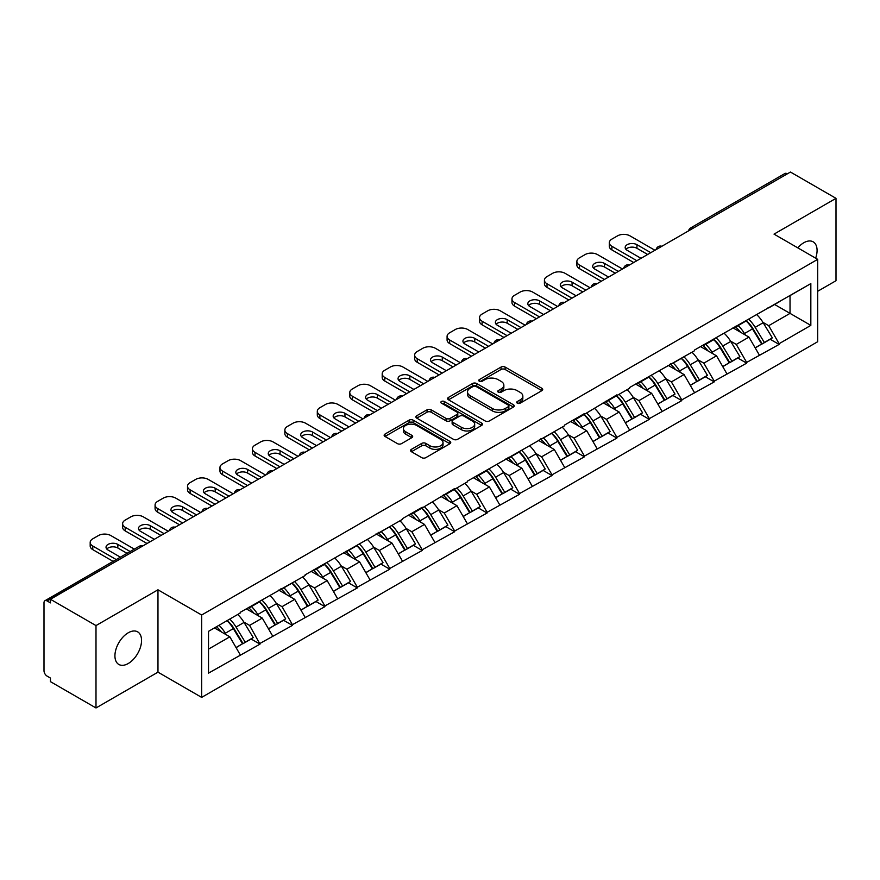 <?xml version="1.0" encoding="UTF-8"?>
<svg xmlns="http://www.w3.org/2000/svg" width="880" height="880" viewBox="0 0 880 880"><rect width="100%" height="100%" fill="white"/><g stroke="black" fill="none" stroke-linecap="round" stroke-linejoin="round"><path stroke-width="1.32" d="M517.319 403.172A2.024 1.166 0 0 0 520.179 403.172L541.871 390.643A2.882 1.672 0 0 0 542.718 389.466A2.882 1.672 0 0 0 541.871 388.289L505.131 367.07A2.882 1.672 0 0 0 501.039 367.07L479.347 379.599A2.024 1.166 0 0 0 478.764 380.424A2.024 1.166 0 0 0 479.347 381.249A2.024 1.166 0 0 0 482.207 381.249L485.023 379.632A9.24 5.335 0 0 1 498.08 379.632L501.149 381.392A9.24 5.335 0 0 1 503.855 385.165A9.24 5.335 0 0 1 501.149 388.938L498.333 390.555A2.024 1.166 0 0 0 497.75 391.38A2.024 1.166 0 0 0 498.333 392.205A2.024 1.166 0 0 0 501.193 392.205L503.998 390.588A9.24 5.335 0 0 1 517.066 390.588L520.135 392.359A9.24 5.335 0 0 1 522.841 396.132A9.24 5.335 0 0 1 520.135 399.905L517.319 401.522A2.024 1.166 0 0 0 516.736 402.347A2.024 1.166 0 0 0 517.319 403.172L517.319 401.522M128.238 632.786A18.821 10.868 -60 0 1 137.643 631.851A18.821 10.868 -60 0 1 140.536 646.932A18.821 10.868 -60 0 1 128.238 663.52A18.821 10.868 -60 0 1 118.822 664.455A18.821 10.868 -60 0 1 115.94 649.374A18.821 10.868 -60 0 1 128.238 632.786M797.797 247.852A18.821 10.868 -60 0 1 803.759 242.77A18.821 10.868 -60 0 1 813.175 241.835A18.821 10.868 -60 0 1 815.661 258.17M411.422 449.339A2.882 1.672 0 0 0 410.575 450.527A2.882 1.672 0 0 0 411.422 451.704L421.729 457.655A2.882 1.672 0 0 0 425.81 457.655L449.9 443.74A2.882 1.672 0 0 0 450.747 442.563A2.882 1.672 0 0 0 449.9 441.386L413.16 420.167A2.882 1.672 0 0 0 409.079 420.167L384.989 434.082A2.882 1.672 0 0 0 384.142 435.259A2.882 1.672 0 0 0 384.989 436.436L397.441 443.63A2.882 1.672 0 0 0 401.522 443.63L411.829 437.679A2.882 1.672 0 0 0 412.676 436.502A2.882 1.672 0 0 0 411.829 435.314L405.658 431.75A7.722 4.455 0 0 1 403.392 428.604A7.722 4.455 0 0 1 408.155 424.479A7.722 4.455 0 0 1 416.581 425.447L440.77 439.417A7.722 4.455 0 0 1 443.025 442.563A7.722 4.455 0 0 1 438.262 446.688A7.722 4.455 0 0 1 429.847 445.72L425.81 443.388A2.882 1.672 0 0 0 421.729 443.388L411.422 449.339L411.422 451.704M157.971 589.798L95.997 625.581L50.446 599.28L790.449 172.04L836 198.341L774.026 234.124L817.696 259.347L201.652 615.01L157.971 589.798L157.971 672.166L201.652 697.389L201.652 615.01M485.221 420.992A2.882 1.672 0 0 0 489.302 420.992L513.392 407.088A2.882 1.672 0 0 0 514.239 405.911A2.882 1.672 0 0 0 513.392 404.734L476.652 383.515A2.882 1.672 0 0 0 472.56 383.515L448.47 397.419A2.882 1.672 0 0 0 447.634 398.607A2.882 1.672 0 0 0 448.47 399.784L485.221 420.992M442.244 403.612A2.024 1.166 0 0 1 444.29 403.887L481.613 425.436L457.556 439.329A2.882 1.672 0 0 1 453.475 439.329L416.735 418.11L416.735 415.756A2.882 1.672 0 0 0 415.888 416.933A2.882 1.672 0 0 0 416.735 418.11M416.735 415.756L427.042 409.805A2.882 1.672 0 0 1 431.123 409.805L446.028 418.407A2.882 1.672 0 0 0 450.109 418.407L456.951 414.458A2.882 1.672 0 0 0 457.798 413.281A2.882 1.672 0 0 0 456.951 412.104L441.43 403.139A2.024 1.166 0 0 1 440.836 402.314A2.024 1.166 0 0 1 442.09 401.236A2.024 1.166 0 0 1 444.29 401.489L481.646 423.06A2.882 1.672 0 0 1 482.493 424.237A2.882 1.672 0 0 1 481.646 425.414L481.646 423.06M201.652 697.389L817.696 341.715L817.696 259.347M227.172 620.576A19.712 11.374 -120 0 1 233.915 628.463L243.1 643.632L251.108 639.001L259.996 644.138L249.59 625.405L243.826 622.072M259.996 644.138L208.516 673.134L208.516 631.345L240.229 613.03L240.229 612.315L305.118 575.564L305.118 574.849L402.457 519.376L402.457 518.65L422.213 507.243L422.213 507.969L454.663 488.51L454.663 489.236L467.346 481.91L467.346 481.184L564.685 425.711L564.685 424.985L584.441 413.578L584.441 414.304L616.891 394.845L616.891 395.571L629.574 388.245L629.574 387.53L694.463 350.779L694.463 350.064L810.832 283.602L810.832 325.391L779.119 343.695L768.713 325.688L762.96 322.355M746.295 320.859A19.712 11.374 -120 0 1 753.038 328.746L762.223 343.915L770.231 339.284L779.119 344.421L779.119 343.695M779.119 344.421L746.669 362.428L736.274 344.421L730.51 341.088M713.845 339.592A19.712 11.374 -120 0 1 720.599 347.479L729.784 362.648L737.792 358.017L746.669 363.154L746.669 362.428M746.669 363.154L714.23 381.161L703.824 363.154L698.06 359.821M681.406 358.325A19.712 11.374 -120 0 1 688.149 366.212L697.334 381.381L705.342 376.75L714.23 381.887L714.23 381.161M714.23 381.887L681.78 399.894L671.385 381.887L665.621 378.554M648.956 377.058A19.712 11.374 -120 0 1 655.71 384.945L664.884 400.114L672.892 395.483L681.78 400.62L681.78 399.894M681.78 400.62L649.33 418.627L638.935 400.62L633.171 397.287M616.517 395.791A19.712 11.374 -120 0 1 623.26 403.678L632.445 418.836L640.453 414.216L649.33 419.342L649.33 418.627M649.33 419.342L616.891 437.36L606.496 419.342L600.732 416.02M584.067 414.524A19.712 11.374 -120 0 1 590.81 422.411L599.995 437.569L608.003 432.949L616.891 438.075L616.891 437.36M616.891 438.075L584.441 456.093L574.046 438.075L568.282 434.753M551.617 433.257A19.712 11.374 -120 0 1 558.371 441.144L567.556 456.302L575.564 451.682L584.441 456.808L584.441 456.093M584.441 456.808L552.002 474.826L541.596 456.808L535.843 453.486M519.178 451.99A19.712 11.374 -120 0 1 525.921 459.877L535.106 475.035L543.114 470.415L552.002 475.541L552.002 474.826M552.002 475.541L519.552 493.559L509.157 475.541L503.393 472.219M486.728 470.712A19.712 11.374 -120 0 1 493.482 478.61L502.667 493.768L510.675 489.148L519.552 494.274L519.552 493.559M519.552 494.274L487.113 512.292L476.707 494.274L470.943 490.952M454.289 489.445A19.712 11.374 -120 0 1 461.032 497.332L470.217 512.501L478.225 507.881L487.113 513.007L487.113 512.292M487.113 513.007L454.663 531.014L444.268 513.007L438.504 509.685M421.839 508.178A19.712 11.374 -120 0 1 428.582 516.065L437.767 531.234L445.775 526.614L454.663 531.74L454.663 531.014M454.663 531.74L422.213 549.747L411.818 531.74L406.054 528.418M389.4 526.911A19.712 11.374 -120 0 1 396.143 534.798L405.328 549.967L413.336 545.347L422.213 550.473L422.213 549.747M422.213 550.473L389.774 568.48L379.368 550.473L373.615 547.151M356.95 545.644A19.712 11.374 -120 0 1 363.693 553.531L372.878 568.7L380.886 564.08L389.774 569.206L389.774 568.48M389.774 569.206L357.324 587.213L346.929 569.206L341.165 565.873M324.5 564.377A19.712 11.374 -120 0 1 331.254 572.264L340.439 587.433L348.447 582.802L357.324 587.939L357.324 587.213M357.324 587.939L324.885 605.946L314.479 587.939L308.726 584.606M292.061 583.11A19.712 11.374 -120 0 1 298.804 590.997L307.989 606.166L315.997 601.535L324.885 606.672L324.885 605.946M324.885 606.672L292.435 624.679L282.04 606.672L276.276 603.339M259.611 601.843A19.712 11.374 -120 0 1 266.365 609.73L275.55 624.899L283.547 620.268L292.435 625.405L292.435 624.679M292.435 625.405L259.996 643.412M248.963 607.266L249.59 607.629L259.996 601.623M249.59 625.405L262.273 618.079L246.268 608.828M272.679 636.086L262.273 618.079M281.413 588.533L282.04 588.896L292.435 582.89M282.04 606.672L294.723 599.346L278.707 590.095M305.118 617.353L294.723 599.346M313.863 569.8L314.479 570.163L324.885 564.157M314.479 587.939L327.173 580.613L311.157 571.362M337.568 598.62L327.173 580.613M346.302 551.067L346.929 551.43L357.324 545.424M346.929 569.206L359.612 561.88L343.596 552.629M370.018 579.887L359.612 561.88M378.752 532.345L379.368 532.697L389.774 526.691M379.368 550.473L392.062 543.147L376.046 533.896M402.457 561.154L392.062 543.147M411.191 513.612L411.818 513.964L422.213 507.969M411.818 531.74L424.501 524.414L408.485 515.174M434.907 542.432L424.501 524.414M443.641 494.879L444.268 495.231L454.663 489.236M444.268 513.007L456.951 505.681L440.935 496.441M467.346 523.699L456.951 505.681M476.08 476.146L476.707 476.509L487.113 470.503M476.707 494.274L489.401 486.948L473.385 477.708M499.796 504.966L489.401 486.948M508.53 457.413L509.157 457.776L519.552 451.77M509.157 475.541L521.84 468.215L505.824 458.975M532.246 486.233L521.84 468.215M540.98 438.68L541.596 439.043L552.002 433.037M541.596 456.808L554.29 449.482L538.274 440.242M564.685 467.5L554.29 449.482M573.419 419.947L574.046 420.31L584.441 414.304M574.046 438.075L586.729 430.749L570.713 421.509M597.135 448.767L586.729 430.749M605.869 401.214L606.496 401.577L616.891 395.571M606.496 419.342L619.179 412.027L603.163 402.776M629.574 430.034L619.179 412.027M638.308 382.481L638.935 382.844L649.33 376.838M638.935 400.62L651.618 393.294L635.613 384.043M662.024 411.301L651.618 393.294M670.758 363.748L671.385 364.111L681.78 358.105M671.385 381.887L684.068 374.561L668.052 365.31M694.463 392.568L684.068 374.561M703.208 345.015L703.824 345.378L714.23 339.372M703.824 363.154L716.518 355.828L700.502 346.577M726.913 373.835L716.518 355.828M735.647 326.282L736.274 326.645L746.669 320.639M736.274 344.421L748.957 337.095L732.941 327.844M759.363 355.102L748.957 337.095M787.336 173.844L693.121 228.239M691.79 229.009A4.411 2.552 120 0 1 692.912 228.118A4.411 2.552 60 0 0 690.701 227.898L784.916 173.503A4.411 2.552 60 0 1 787.127 173.723M768.097 307.549L768.713 307.912L779.119 301.906M768.713 325.688L790.031 313.379L790.031 295.603L810.832 283.602M774.642 304.491L810.832 325.391M817.696 291.28L836 280.72L836 198.341M95.997 625.581L95.997 707.96L50.446 681.659L50.446 678.051L47.124 676.137A4.411 2.552 -120 0 1 44 670.725L44 602.767A4.411 2.552 -120 0 1 44.913 600.743A4.411 2.552 -120 0 1 47.124 600.963L50.446 602.888L50.446 599.28M95.997 707.96L157.971 672.166M208.516 649.121L229.834 636.812L214.445 627.924M240.229 654.819L229.834 636.812M752.587 329.098L753.61 329.692M720.137 347.831L721.171 348.425M687.698 366.564L688.721 367.158M655.248 385.297L656.282 385.891M622.798 404.03L623.832 404.624M590.359 422.763L591.393 423.357M557.909 441.496L558.943 442.09M525.47 460.229L526.493 460.823M493.02 478.962L494.054 479.556M460.581 497.695L461.604 498.289M428.131 516.417L429.165 517.011M395.681 535.15L396.715 535.744M363.242 553.883L364.265 554.477M330.792 572.616L331.826 573.21M298.353 591.349L299.376 591.943M265.903 610.082L266.937 610.676M233.453 628.815L234.487 629.409M518.133 403.458L520.135 402.303A9.24 5.335 0 0 0 522.841 398.53L522.841 396.132M503.855 385.165L503.855 387.563A9.24 5.335 0 0 1 501.149 391.336L499.147 392.491M541.871 388.289L541.871 390.643L505.131 369.479A2.882 1.672 0 0 0 501.039 369.479L480.161 381.535M513.392 404.734L513.392 407.088L476.652 385.913A2.882 1.672 0 0 0 472.56 385.913L448.514 399.806M508.288 406.736A2.024 1.166 0 0 0 508.882 405.911A2.024 1.166 0 0 0 508.288 405.086L476.036 386.463A2.024 1.166 0 0 0 473.176 386.463L470.217 388.168A9.24 5.335 0 0 0 467.511 391.941A9.24 5.335 0 0 0 470.217 395.714L492.261 408.441A9.24 5.335 0 0 0 505.329 408.441L508.288 406.736L508.288 409.134A2.024 1.166 0 0 0 508.882 408.309L508.882 405.911M467.511 391.941L467.511 394.35A9.24 5.335 0 0 0 470.217 398.112L470.217 395.714M508.288 409.134L505.329 410.85A9.24 5.335 0 0 1 492.261 410.85L470.217 398.112M416.768 418.132L427.042 412.203L427.042 409.805M457.798 413.281L457.798 415.679A2.882 1.672 0 0 1 456.951 416.856L450.109 420.805A2.882 1.672 0 0 1 446.028 420.805L431.123 412.203A2.882 1.672 0 0 0 427.042 412.203M461.494 427.328A7.722 4.455 0 0 0 469.909 428.296A7.722 4.455 0 0 0 474.672 424.182A7.722 4.455 0 0 0 472.406 421.025L463.892 416.108A2.882 1.672 0 0 0 459.8 416.108L452.969 420.057A2.882 1.672 0 0 0 452.122 421.234A2.882 1.672 0 0 0 452.969 422.411L461.494 427.328L461.494 429.737A7.722 4.455 0 0 0 469.909 430.705A7.722 4.455 0 0 0 474.672 426.58L474.672 424.182M452.122 421.234L452.122 423.632A2.882 1.672 0 0 0 452.969 424.809L452.969 422.411M461.494 429.737L452.969 424.809M443.025 442.563L443.025 444.972A7.722 4.455 0 0 1 438.262 449.086A7.722 4.455 0 0 1 429.847 448.118L425.81 445.797A2.882 1.672 0 0 0 421.729 445.797L411.455 451.726M403.392 428.604L403.392 431.002A7.722 4.455 0 0 0 405.658 434.159L405.658 431.75M411.796 437.701L405.658 434.159M449.867 443.762L413.16 422.576A2.882 1.672 0 0 0 409.079 422.576L385.022 436.458M654.951 250.272L629.992 235.862A8.822 5.093 0 0 0 617.518 235.862L611.897 239.107A8.822 5.093 0 0 0 609.312 242.715A8.822 5.093 0 0 0 611.897 246.312L611.897 249.92L633.732 262.526M611.897 249.92A8.822 5.093 180 0 1 609.312 246.312L609.312 242.715M625.9 249.315A6.908 3.993 180 0 1 636.955 248.292L647.669 254.474M611.897 246.312L636.856 260.722M641.014 258.324L627.187 250.338A6.908 3.993 180 0 1 625.163 247.511A6.908 3.993 180 0 1 629.431 243.826A6.908 3.993 180 0 1 636.955 244.695L650.793 252.681M756.855 314.765A24.123 13.926 60 0 1 763.169 322.718L755.161 327.338A24.123 13.926 -120 0 0 748.847 319.385M755.161 327.338L764.346 342.496L772.354 337.876L763.169 322.718M762.223 343.915L764.346 342.496M770.231 339.284L772.354 337.876M735.053 326.623A19.712 11.374 60 0 1 740.487 332.2M738.133 325.567A24.123 13.926 60 0 1 744.458 333.52L745.36 335.016M755.227 347.952L761.651 344.058L752.466 328.9A24.123 13.926 -120 0 0 746.141 320.947M761.651 344.058L755.15 347.809M622.501 269.005L597.542 254.595A8.822 5.093 0 0 0 585.068 254.595L579.458 257.84A8.822 5.093 0 0 0 576.873 261.448A8.822 5.093 0 0 0 579.458 265.045L579.458 268.653L601.293 281.259M579.458 268.653A8.822 5.093 180 0 1 576.873 265.045L576.873 261.448M593.461 268.048A6.908 3.993 180 0 1 604.516 267.025L615.23 273.207M579.458 265.045L604.406 279.455M608.575 277.057L594.737 269.071A6.908 3.993 180 0 1 592.713 266.244A6.908 3.993 180 0 1 596.981 262.559A6.908 3.993 180 0 1 604.516 263.428L618.343 271.414M724.405 333.498A24.123 13.926 60 0 1 730.73 341.44L722.722 346.071A24.123 13.926 -120 0 0 716.397 338.118M722.722 346.071L731.907 361.229L739.915 356.609L730.73 341.44M729.784 362.648L731.907 361.229M737.792 358.017L739.915 356.609M702.614 345.356A19.712 11.374 60 0 1 708.048 350.933M705.683 344.3A24.123 13.926 60 0 1 712.008 352.253L712.91 353.749M722.788 366.685L729.201 362.791L720.016 347.633A24.123 13.926 -120 0 0 713.691 339.68M729.201 362.791L722.7 366.542M590.062 287.738L565.103 273.328A8.822 5.093 0 0 0 552.618 273.328L547.008 276.573A8.822 5.093 0 0 0 544.423 280.181A8.822 5.093 0 0 0 547.008 283.778L547.008 287.386L568.843 299.992M547.008 287.386A8.822 5.093 180 0 1 544.423 283.778L544.423 280.181M561.011 286.781A6.908 3.993 180 0 1 572.066 285.758L582.78 291.94M547.008 283.778L571.967 298.188M576.125 295.79L562.298 287.804A6.908 3.993 180 0 1 560.274 284.977A6.908 3.993 180 0 1 564.542 281.292A6.908 3.993 180 0 1 572.066 282.161L585.904 290.147M691.966 352.231A24.123 13.926 60 0 1 698.28 360.173L690.272 364.804A24.123 13.926 -120 0 0 683.958 356.851M690.272 364.804L699.457 379.962L707.465 375.342L698.28 360.173M697.334 381.381L699.457 379.962M705.342 376.75L707.465 375.342M670.164 364.089A19.712 11.374 60 0 1 675.598 369.666M673.244 363.033A24.123 13.926 60 0 1 679.558 370.986L680.471 372.482M690.338 385.418L696.751 381.524L687.566 366.366A24.123 13.926 -120 0 0 681.252 358.413M696.751 381.524L690.261 385.275M557.612 306.471L532.653 292.061A8.822 5.093 0 0 0 520.179 292.061L514.558 295.306A8.822 5.093 0 0 0 511.973 298.903A8.822 5.093 0 0 0 514.558 302.511L514.558 306.108L536.404 318.725M514.558 306.108A8.822 5.093 180 0 1 511.973 302.511L511.973 298.903M528.572 305.514A6.908 3.993 180 0 1 539.627 304.491L550.33 310.673M514.558 302.511L539.517 316.921M543.675 314.523L529.848 306.537A6.908 3.993 180 0 1 527.824 303.71A6.908 3.993 180 0 1 532.092 300.025A6.908 3.993 180 0 1 539.627 300.894L553.454 308.88M659.516 370.964A24.123 13.926 60 0 1 665.841 378.906L657.833 383.537A24.123 13.926 -120 0 0 651.508 375.584M657.833 383.537L667.018 398.695L675.026 394.075L665.841 378.906M664.884 400.114L667.018 398.695M672.892 395.483L675.026 394.075M637.714 382.822A19.712 11.374 60 0 1 643.159 388.399M640.794 381.766A24.123 13.926 60 0 1 647.119 389.719L648.021 391.215M657.888 404.151L664.312 400.257L655.127 385.088A24.123 13.926 -120 0 0 648.802 377.146M664.312 400.257L657.811 404.008M525.173 325.204L500.214 310.794A8.822 5.093 0 0 0 487.729 310.794L482.119 314.039A8.822 5.093 0 0 0 479.534 317.636A8.822 5.093 0 0 0 482.119 321.244L482.119 324.841L503.954 337.458M482.119 324.841A8.822 5.093 180 0 1 479.534 321.244L479.534 317.636M496.122 324.247A6.908 3.993 180 0 1 507.177 323.224L517.891 329.406M482.119 321.244L507.078 335.654M511.236 333.245L497.398 325.27A6.908 3.993 180 0 1 495.374 322.443A6.908 3.993 180 0 1 499.642 318.758A6.908 3.993 180 0 1 507.177 319.627L521.004 327.602M627.066 389.697A24.123 13.926 60 0 1 633.391 397.639L625.383 402.27A24.123 13.926 -120 0 0 619.058 394.317M625.383 402.27L634.568 417.428L642.576 412.808L633.391 397.639M632.445 418.836L634.568 417.428M640.453 414.216L642.576 412.808M605.275 401.555A19.712 11.374 60 0 1 610.709 407.132M608.355 400.499A24.123 13.926 60 0 1 614.669 408.452L615.582 409.948M625.449 422.884L631.862 418.99L622.677 403.821A24.123 13.926 -120 0 0 616.363 395.879M631.862 418.99L625.372 422.741M492.723 343.937L467.764 329.527A8.822 5.093 0 0 0 455.29 329.527L449.669 332.772A8.822 5.093 0 0 0 447.084 336.369A8.822 5.093 0 0 0 449.669 339.977L449.669 343.574L471.504 356.18M449.669 343.574A8.822 5.093 180 0 1 447.084 339.977L447.084 336.369M463.683 342.98A6.908 3.993 180 0 1 474.738 341.957L485.441 348.139M449.669 339.977L474.628 354.387M478.786 351.978L464.959 344.003A6.908 3.993 180 0 1 462.935 341.176A6.908 3.993 180 0 1 467.203 337.491A6.908 3.993 180 0 1 474.738 338.349L488.565 346.335M594.627 408.43A24.123 13.926 60 0 1 600.941 416.372L592.933 420.992A24.123 13.926 -120 0 0 586.619 413.05M592.933 420.992L602.118 436.161L610.126 431.541L600.941 416.372M599.995 437.569L602.118 436.161M608.003 432.949L610.126 431.541M572.825 420.288A19.712 11.374 60 0 1 578.259 425.865M575.905 419.232A24.123 13.926 60 0 1 582.23 427.185L583.132 428.681M592.999 441.617L599.423 437.723L590.238 422.554A24.123 13.926 -120 0 0 583.913 414.612M599.423 437.723L592.922 441.474M460.273 362.67L435.325 348.26A8.822 5.093 0 0 0 422.84 348.26L417.23 351.505A8.822 5.093 0 0 0 414.645 355.102A8.822 5.093 0 0 0 417.23 358.71L417.23 362.307L439.065 374.913M417.23 362.307A8.822 5.093 180 0 1 414.645 358.71L414.645 355.102M431.233 361.713A6.908 3.993 180 0 1 442.288 360.69L453.002 366.872M417.23 358.71L442.178 373.12M446.347 370.711L432.509 362.725A6.908 3.993 180 0 1 430.485 359.909A6.908 3.993 180 0 1 434.753 356.224A6.908 3.993 180 0 1 442.288 357.082L456.115 365.068M562.177 427.152A24.123 13.926 60 0 1 568.502 435.105L560.494 439.725A24.123 13.926 -120 0 0 554.169 431.783M560.494 439.725L569.679 454.894L577.687 450.274L568.502 435.105M567.556 456.302L569.679 454.894M575.564 451.682L577.687 450.274M540.386 439.021A19.712 11.374 60 0 1 545.82 444.598M543.466 437.965A24.123 13.926 60 0 1 549.78 445.918L550.682 447.403M560.56 460.35L566.973 456.456L557.788 441.287A24.123 13.926 -120 0 0 551.463 433.345M566.973 456.456L560.472 460.207M427.834 381.403L402.875 366.993A8.822 5.093 0 0 0 390.401 366.993L384.78 370.238A8.822 5.093 0 0 0 382.195 373.835A8.822 5.093 0 0 0 384.78 377.443L384.78 381.04L406.615 393.646M384.78 381.04A8.822 5.093 180 0 1 382.195 377.443L382.195 373.835M398.783 380.446A6.908 3.993 180 0 1 409.838 379.423L420.552 385.605M384.78 377.443L409.739 391.853M413.897 389.444L400.07 381.458A6.908 3.993 180 0 1 398.046 378.642A6.908 3.993 180 0 1 402.314 374.957A6.908 3.993 180 0 1 409.838 375.815L423.676 383.801M529.738 445.885A24.123 13.926 60 0 1 536.052 453.838L528.044 458.458A24.123 13.926 -120 0 0 521.73 450.516M528.044 458.458L537.229 473.627L545.237 469.007L536.052 453.838M535.106 475.035L537.229 473.627M543.114 470.415L545.237 469.007M507.936 457.754A19.712 11.374 60 0 1 513.37 463.331M511.016 456.698A24.123 13.926 60 0 1 517.341 464.64L518.243 466.136M528.11 479.072L534.523 475.189L525.349 460.02A24.123 13.926 -120 0 0 519.024 452.078M534.523 475.189L528.033 478.94M395.384 400.136L370.425 385.726A8.822 5.093 0 0 0 357.951 385.726L352.33 388.971A8.822 5.093 0 0 0 349.756 392.568A8.822 5.093 0 0 0 352.33 396.176L352.33 399.773L374.176 412.379M352.33 399.773A8.822 5.093 180 0 1 349.756 396.176L349.756 392.568M366.344 399.168A6.908 3.993 180 0 1 377.399 398.156L388.113 404.338M352.33 396.176L377.289 410.586M381.447 408.177L367.62 400.191A6.908 3.993 180 0 1 365.596 397.375A6.908 3.993 180 0 1 369.864 393.69A6.908 3.993 180 0 1 377.399 394.548L391.226 402.534M497.288 464.618A24.123 13.926 60 0 1 503.613 472.571L495.605 477.191A24.123 13.926 -120 0 0 489.28 469.249M495.605 477.191L504.79 492.36L512.798 487.74L503.613 472.571M502.667 493.768L504.79 492.36M510.675 489.148L512.798 487.74M475.497 476.487A19.712 11.374 60 0 1 480.931 482.064M478.566 475.431A24.123 13.926 60 0 1 484.891 483.373L485.793 484.869M495.66 497.805L502.084 493.922L492.899 478.753A24.123 13.926 -120 0 0 486.574 470.811M502.084 493.922L495.583 497.673M362.945 418.869L337.986 404.459A8.822 5.093 0 0 0 325.501 404.459L319.891 407.704A8.822 5.093 0 0 0 317.306 411.301A8.822 5.093 0 0 0 319.891 414.909L319.891 418.506L341.726 431.112M319.891 418.506A8.822 5.093 180 0 1 317.306 414.909L317.306 411.301M333.894 417.901A6.908 3.993 180 0 1 344.949 416.889L355.663 423.071M319.891 414.909L344.85 429.308M349.008 426.91L335.181 418.924A6.908 3.993 180 0 1 333.157 416.108A6.908 3.993 180 0 1 337.414 412.423A6.908 3.993 180 0 1 344.949 413.281L358.787 421.267M464.838 483.351A24.123 13.926 60 0 1 471.163 491.304L463.155 495.924A24.123 13.926 -120 0 0 456.841 487.982M463.155 495.924L472.34 511.093L480.348 506.462L471.163 491.304M470.217 512.501L472.34 511.093M478.225 507.881L480.348 506.462M443.047 495.22A19.712 11.374 60 0 1 448.481 500.797M446.127 494.164A24.123 13.926 60 0 1 452.441 502.106L453.354 503.602M463.221 516.538L469.634 512.655L460.449 497.486A24.123 13.926 -120 0 0 454.135 489.533M469.634 512.655L463.144 516.406M330.495 437.602L305.536 423.192A8.822 5.093 0 0 0 293.062 423.192L287.441 426.426A8.822 5.093 0 0 0 284.856 430.034A8.822 5.093 0 0 0 287.441 433.631L287.441 437.239L309.287 449.845M287.441 437.239A8.822 5.093 180 0 1 284.856 433.631L284.856 430.034M301.455 436.634A6.908 3.993 180 0 1 312.51 435.622L323.213 441.804M287.441 433.631L312.4 448.041M316.558 445.643L302.731 437.657A6.908 3.993 180 0 1 300.707 434.841A6.908 3.993 180 0 1 304.975 431.145A6.908 3.993 180 0 1 312.51 432.014L326.337 440M432.399 502.084A24.123 13.926 60 0 1 438.724 510.037L430.716 514.657A24.123 13.926 -120 0 0 424.391 506.704M430.716 514.657L439.901 529.826L447.898 525.195L438.724 510.037M437.767 531.234L439.901 529.826M445.775 526.614L447.898 525.195M410.597 513.953A19.712 11.374 60 0 1 416.042 519.53M413.677 512.897A24.123 13.926 60 0 1 420.002 520.839L420.904 522.335M430.771 535.271L437.195 531.388L428.01 516.219A24.123 13.926 -120 0 0 421.685 508.266M437.195 531.388L430.694 535.139M298.056 456.335L273.097 441.925A8.822 5.093 0 0 0 260.612 441.925L255.002 445.159A8.822 5.093 0 0 0 252.417 448.767A8.822 5.093 0 0 0 255.002 452.364L255.002 455.972L276.837 468.578M255.002 455.972A8.822 5.093 180 0 1 252.417 452.364L252.417 448.767M269.005 455.367A6.908 3.993 180 0 1 280.06 454.344L290.774 460.537M255.002 452.364L279.961 466.774M284.119 464.376L270.281 456.39A6.908 3.993 180 0 1 268.257 453.574A6.908 3.993 180 0 1 272.525 449.878A6.908 3.993 180 0 1 280.06 450.747L293.887 458.733M399.949 520.817A24.123 13.926 60 0 1 406.274 528.77L398.266 533.39A24.123 13.926 -120 0 0 391.941 525.437M398.266 533.39L407.451 548.559L415.459 543.928L406.274 528.77M405.328 549.967L407.451 548.559M413.336 545.347L415.459 543.928M378.158 532.686A19.712 11.374 60 0 1 383.592 538.263M381.238 531.63A24.123 13.926 60 0 1 387.552 539.572L388.465 541.068M398.332 554.004L404.745 550.11L395.56 534.952A24.123 13.926 -120 0 0 389.246 526.999M404.745 550.11L398.244 553.872M265.606 475.057L240.647 460.658A8.822 5.093 0 0 0 228.173 460.658L222.552 463.892A8.822 5.093 0 0 0 219.967 467.5A8.822 5.093 0 0 0 222.552 471.097L222.552 474.705L244.387 487.311M222.552 474.705A8.822 5.093 180 0 1 219.967 471.097L219.967 467.5M236.555 474.1A6.908 3.993 180 0 1 247.621 473.077L258.324 479.27M222.552 471.097L247.511 485.507M251.669 483.109L237.842 475.123A6.908 3.993 180 0 1 235.818 472.296A6.908 3.993 180 0 1 240.086 468.611A6.908 3.993 180 0 1 247.621 469.48L261.448 477.466M367.51 539.55A24.123 13.926 60 0 1 373.824 547.503L365.816 552.123A24.123 13.926 -120 0 0 359.502 544.17M365.816 552.123L375.001 567.292L383.009 562.661L373.824 547.503M372.878 568.7L375.001 567.292M380.886 564.08L383.009 562.661M345.708 551.419A19.712 11.374 60 0 1 351.142 556.985M348.788 550.363A24.123 13.926 60 0 1 355.113 558.305L356.015 559.801M365.882 572.737L372.306 568.843L363.121 553.685A24.123 13.926 -120 0 0 356.796 545.732M372.306 568.843L365.805 572.594M233.156 493.79L208.208 479.391A8.822 5.093 0 0 0 195.723 479.391L190.113 482.625A8.822 5.093 0 0 0 187.528 486.233A8.822 5.093 0 0 0 190.113 489.83L190.113 493.438L211.948 506.044M190.113 493.438A8.822 5.093 180 0 1 187.528 489.83L187.528 486.233M204.116 492.833A6.908 3.993 180 0 1 215.171 491.81L225.885 497.992M190.113 489.83L215.061 504.24M219.23 501.842L205.392 493.856A6.908 3.993 180 0 1 203.368 491.029A6.908 3.993 180 0 1 207.636 487.344A6.908 3.993 180 0 1 215.171 488.213L228.998 496.199M335.06 558.283A24.123 13.926 60 0 1 341.385 566.236L333.377 570.856A24.123 13.926 -120 0 0 327.052 562.903M333.377 570.856L342.562 586.014L350.57 581.394L341.385 566.236M340.439 587.433L342.562 586.014M348.447 582.802L350.57 581.394M313.269 570.152A19.712 11.374 60 0 1 318.703 575.718M316.349 569.085A24.123 13.926 60 0 1 322.663 577.038L323.565 578.534M333.443 591.47L339.856 587.576L330.671 572.418A24.123 13.926 -120 0 0 324.346 564.465M339.856 587.576L333.355 591.327M200.717 512.523L175.758 498.113A8.822 5.093 0 0 0 163.273 498.113L157.663 501.358A8.822 5.093 0 0 0 155.078 504.966A8.822 5.093 0 0 0 157.663 508.563L157.663 512.171L179.498 524.777M157.663 512.171A8.822 5.093 180 0 1 155.078 508.563L155.078 504.966M171.666 511.566A6.908 3.993 180 0 1 182.721 510.543L193.435 516.725M157.663 508.563L182.622 522.973M186.78 520.575L172.953 512.589A6.908 3.993 180 0 1 170.929 509.762A6.908 3.993 180 0 1 175.197 506.077A6.908 3.993 180 0 1 182.721 506.946L196.559 514.932M302.621 577.016A24.123 13.926 60 0 1 308.935 584.958L300.927 589.589A24.123 13.926 -120 0 0 294.613 581.636M300.927 589.589L310.112 604.747L318.12 600.127L308.935 584.958M307.989 606.166L310.112 604.747M315.997 601.535L318.12 600.127M280.819 588.874A19.712 11.374 60 0 1 286.253 594.451M283.899 587.818A24.123 13.926 60 0 1 290.224 595.771L291.126 597.267M300.993 610.203L307.406 606.309L298.221 591.151A24.123 13.926 -120 0 0 291.907 583.198M307.406 606.309L300.916 610.06M168.267 531.256L143.308 516.846A8.822 5.093 0 0 0 130.834 516.846L125.213 520.091A8.822 5.093 0 0 0 122.628 523.699A8.822 5.093 0 0 0 125.213 527.296L125.213 530.904L147.059 543.51M125.213 530.904A8.822 5.093 180 0 1 122.628 527.296L122.628 523.699M139.227 530.299A6.908 3.993 180 0 1 150.282 529.276L160.985 535.458M125.213 527.296L150.172 541.706M154.33 539.308L140.503 531.322A6.908 3.993 180 0 1 138.479 528.495A6.908 3.993 180 0 1 142.747 524.81A6.908 3.993 180 0 1 150.282 525.679L164.109 533.665M270.171 595.749A24.123 13.926 60 0 1 276.496 603.691L268.488 608.322A24.123 13.926 -120 0 0 262.163 600.369M268.488 608.322L277.673 623.48L285.681 618.86L276.496 603.691M275.55 624.899L277.673 623.48M283.547 620.268L285.681 618.86M248.369 607.607A19.712 11.374 60 0 1 253.814 613.184M251.449 606.551A24.123 13.926 60 0 1 257.774 614.504L258.676 616M268.543 628.936L274.967 625.042L265.782 609.884A24.123 13.926 -120 0 0 259.457 601.931M274.967 625.042L268.466 628.793M134.321 549.12L110.869 535.579A8.822 5.093 0 0 0 98.384 535.579L92.774 538.824A8.822 5.093 0 0 0 90.189 542.432A8.822 5.093 0 0 0 92.774 546.029L92.774 549.626L113.113 561.374M92.774 549.626A8.822 5.093 180 0 1 90.189 546.029L90.189 542.432M106.777 549.032A6.908 3.993 180 0 1 117.832 548.009L127.039 553.333M92.774 546.029L116.226 559.57M120.384 557.172L108.064 550.055A6.908 3.993 180 0 1 106.029 547.228A6.908 3.993 180 0 1 110.297 543.543A6.908 3.993 180 0 1 117.832 544.412L130.163 551.529M237.721 614.482A24.123 13.926 60 0 1 244.046 622.424L236.038 627.055A24.123 13.926 -120 0 0 229.713 619.102M236.038 627.055L245.223 642.213L253.231 637.593L244.046 622.424M243.1 643.632L245.223 642.213M251.108 639.001L253.231 637.593M216.458 626.758A19.712 11.374 60 0 1 221.364 631.917M219.01 625.284A24.123 13.926 60 0 1 225.324 633.237L226.237 634.733M236.104 647.669L242.517 643.775L233.332 628.617A24.123 13.926 -120 0 0 227.018 620.664M242.517 643.775L236.027 647.526M141.548 546.689L47.124 600.963M142.461 546.161A4.411 2.552 -60 0 0 141.339 546.568A4.411 2.552 -120 0 0 139.128 546.348L44.913 600.743M659.34 247.742A4.411 2.552 120 0 1 660.462 246.851A4.411 2.552 -60 0 1 661.584 246.444M626.901 266.475A4.411 2.552 120 0 1 628.012 265.584A4.411 2.552 -60 0 1 629.134 265.177M594.451 285.208A4.411 2.552 120 0 1 595.573 284.317A4.411 2.552 -60 0 1 596.695 283.91M562.001 303.941A4.411 2.552 120 0 1 563.123 303.05A4.411 2.552 -60 0 1 564.245 302.643M529.562 322.674A4.411 2.552 120 0 1 530.684 321.783A4.411 2.552 -60 0 1 531.806 321.376M497.112 341.407A4.411 2.552 120 0 1 498.234 340.516A4.411 2.552 -60 0 1 499.356 340.109M464.673 360.129A4.411 2.552 120 0 1 465.795 359.249A4.411 2.552 -60 0 1 466.906 358.842M432.223 378.862A4.411 2.552 120 0 1 433.345 377.982A4.411 2.552 -60 0 1 434.467 377.575M399.784 397.595A4.411 2.552 120 0 1 400.895 396.715A4.411 2.552 -60 0 1 402.017 396.308M367.334 416.328A4.411 2.552 120 0 1 368.456 415.448A4.411 2.552 -60 0 1 369.578 415.041M334.884 435.061A4.411 2.552 120 0 1 336.006 434.181A4.411 2.552 -60 0 1 337.128 433.774M302.445 453.794A4.411 2.552 120 0 1 303.567 452.903A4.411 2.552 -60 0 1 304.678 452.496M269.995 472.527A4.411 2.552 120 0 1 271.117 471.636A4.411 2.552 -60 0 1 272.239 471.229M237.556 491.26A4.411 2.552 120 0 1 238.667 490.369A4.411 2.552 -60 0 1 239.789 489.962M205.106 509.993A4.411 2.552 120 0 1 206.228 509.102A4.411 2.552 -60 0 1 207.35 508.695M172.667 528.726A4.411 2.552 120 0 1 173.778 527.835A4.411 2.552 -60 0 1 174.9 527.428M520.135 402.303L520.135 399.905M498.333 392.205L498.333 390.555M501.149 391.336L501.149 388.938M479.347 381.249L479.347 379.599M501.039 369.479L501.039 367.07M505.131 369.479L505.131 367.07M448.47 399.784L448.47 397.419M472.56 385.913L472.56 383.515M476.652 385.913L476.652 383.515M492.261 410.85L492.261 408.441M505.329 410.85L505.329 408.441M431.123 412.203L431.123 409.805M446.028 420.805L446.028 418.407M450.109 420.805L450.109 418.407M456.951 416.856L456.951 414.458M444.29 403.887L444.29 401.489M421.729 445.797L421.729 443.388M425.81 445.797L425.81 443.388M429.847 448.118L429.847 445.72M411.829 437.679L411.829 435.314M384.989 436.436L384.989 434.082M409.079 422.576L409.079 420.167M413.16 422.576L413.16 420.167M449.9 443.74L449.9 441.386M752.466 328.9L744.458 333.52M636.955 248.292L636.955 244.695M720.016 347.633L712.008 352.253M604.516 267.025L604.516 263.428M687.566 366.366L679.558 370.986M572.066 285.758L572.066 282.161M655.127 385.088L647.119 389.719M539.627 304.491L539.627 300.894M622.677 403.821L614.669 408.452M507.177 323.224L507.177 319.627M590.238 422.554L582.23 427.185M474.738 341.957L474.738 338.349M557.788 441.287L549.78 445.918M442.288 360.69L442.288 357.082M525.349 460.02L517.341 464.64M409.838 379.423L409.838 375.815M492.899 478.753L484.891 483.373M377.399 398.156L377.399 394.548M460.449 497.486L452.441 502.106M344.949 416.889L344.949 413.281M428.01 516.219L420.002 520.839M312.51 435.622L312.51 432.014M395.56 534.952L387.552 539.572M280.06 454.344L280.06 450.747M363.121 553.685L355.113 558.305M247.621 473.077L247.621 469.48M330.671 572.418L322.663 577.038M215.171 491.81L215.171 488.213M298.221 591.151L290.224 595.771M182.721 510.543L182.721 506.946M265.782 609.884L257.774 614.504M150.282 529.276L150.282 525.679M233.332 628.617L225.324 633.237M117.832 548.009L117.832 544.412M690.701 227.898A4.411 4.411 0 0 0 688.578 230.857M661.881 246.279A4.411 4.411 0 0 0 656.139 249.59M629.431 265.012A4.411 4.411 0 0 0 623.689 268.323M596.981 283.745A4.411 4.411 0 0 0 591.25 287.056M564.542 302.478A4.411 4.411 0 0 0 558.8 305.789M532.092 321.211A4.411 4.411 0 0 0 526.35 324.522M499.653 339.933A4.411 4.411 0 0 0 493.911 343.255M467.203 358.666A4.411 4.411 0 0 0 461.461 361.988M434.764 377.399A4.411 4.411 0 0 0 429.022 380.721M402.314 396.132A4.411 4.411 0 0 0 396.572 399.454M369.864 414.865A4.411 4.411 0 0 0 364.122 418.176M337.425 433.598A4.411 4.411 0 0 0 331.683 436.909M304.975 452.331A4.411 4.411 0 0 0 299.233 455.642M272.536 471.064A4.411 4.411 0 0 0 266.794 474.375M240.086 489.797A4.411 4.411 0 0 0 234.344 493.108M207.647 508.53A4.411 4.411 0 0 0 201.905 511.841M175.197 527.263A4.411 4.411 0 0 0 169.455 530.574M142.747 545.996A4.411 4.411 0 0 0 139.128 546.348"/></g></svg>
